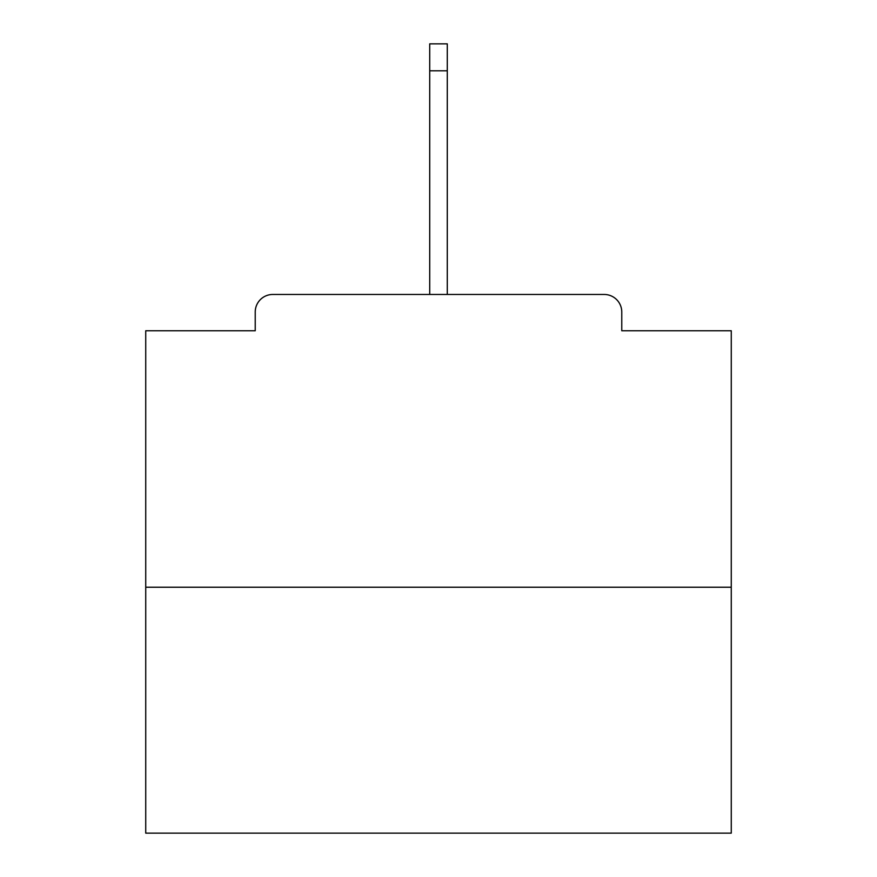 <?xml version="1.0" encoding="UTF-8"?>
<svg xmlns="http://www.w3.org/2000/svg" width="877" height="877" viewBox="0 0 877 877"><rect width="100%" height="100%" fill="white"/><g stroke="black" fill="none" stroke-linecap="round" stroke-linejoin="round"><path stroke-width="1.32" d="M621.771 330.761L621.771 312.026L621.771 330.761L731.265 330.761L731.265 833.15L145.735 833.15L145.735 330.761L255.229 330.761L255.229 312.026L255.229 330.761M731.265 587.228L145.735 587.228M621.771 312.026A17.562 17.562 0 0 0 604.209 294.464L272.791 294.464A17.562 17.562 0 0 0 255.229 312.026M604.209 294.464L513.451 294.464M363.549 294.464L272.791 294.464M447.281 70.785L429.719 70.785L429.719 43.85L447.281 43.85L447.281 294.464M429.719 70.785L429.719 294.464"/></g></svg>
